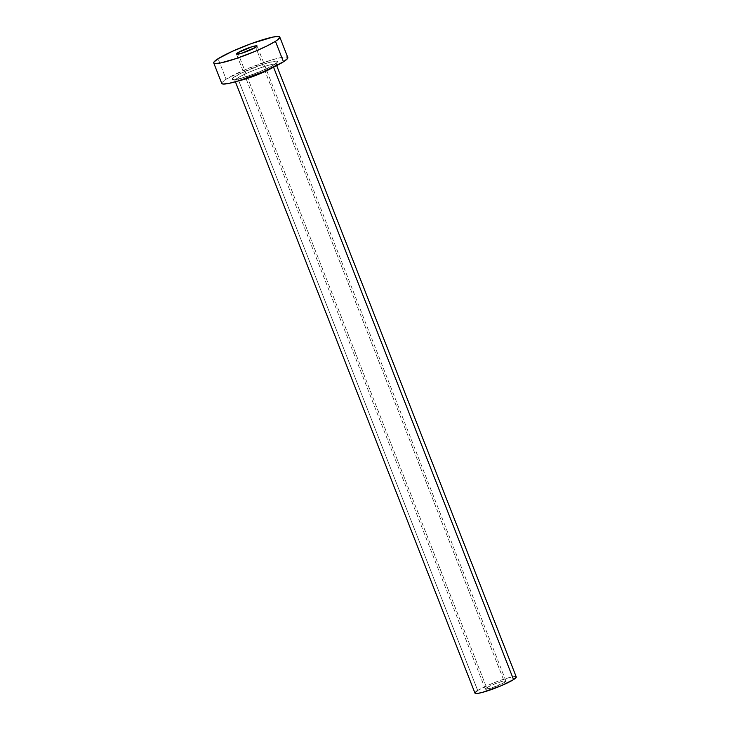 <?xml version="1.0" encoding="UTF-8"?>
<svg xmlns="http://www.w3.org/2000/svg" width="730" height="730" viewBox="0 0 730 730"><rect width="100%" height="100%" fill="white"/><g stroke="black" fill="none" stroke-linecap="round" stroke-linejoin="round"><path stroke-width="0.55" stroke-dasharray="3.65 2.74" d="M486.664 687.769A11.087 1.369 -21.4 0 0 485.304 689.093A11.087 1.369 -21.4 0 0 493.206 687.414A11.087 1.369 -21.4 0 0 504.594 682.331L255.728 47.295L504.594 682.331L505.936 680.981L502.413 681.327L494.922 683.855L487.841 687.085L485.313 689.12L492.33 687.715L504.594 682.331A11.087 1.369 -21.4 0 0 505.945 681.008A11.087 1.369 -21.4 0 0 498.042 682.687A11.087 1.369 -21.4 0 0 486.664 687.769L238.336 54.111L486.664 687.769M235.069 76.486A24.391 3.011 -21.4 0 0 243.482 77.663A24.391 3.011 -21.4 0 0 274.507 64.523L277.336 62.233L277.473 61.548L276.734 61.21L269.726 62.315L262.034 64.651L240.891 73.292L233.235 77.772L232.103 79.46L236.794 79.406L247.543 76.358L264.908 69.505L274.507 64.523A24.391 3.011 -21.4 0 0 266.094 63.346A24.391 3.011 -21.4 0 0 235.069 76.486M235.297 80.921A22.174 2.737 158.6 0 1 237.661 77.991A22.174 2.737 158.6 0 1 260.427 67.835A22.174 2.737 158.6 0 1 276.232 64.459A22.174 2.737 158.6 0 1 273.522 67.114L273.522 67.114A22.174 2.737 158.6 0 1 273.12 67.361M516.265 676.956A22.174 2.737 -21.4 0 0 500.461 680.333A22.174 2.737 -21.4 0 0 477.694 690.489L237.661 77.991L477.694 690.489A22.174 2.737 -21.4 0 0 474.984 693.144M287.821 57.56A35.478 4.389 -21.4 0 0 262.526 62.953A35.478 4.389 -21.4 0 0 226.099 79.205L218.069 58.719L226.099 79.205A35.478 4.389 -21.4 0 0 221.756 83.448M221.801 83.53L221.993 82.526L226.099 79.205L246.129 69.295L271.231 60.088L280.959 57.551L286.698 56.986M239.203 80.656A22.174 2.737 158.6 0 1 234.951 80.638A22.174 2.737 158.6 0 1 237.661 77.991A22.174 2.737 158.6 0 1 258.986 68.346A22.174 2.737 158.6 0 1 275.885 64.185A22.174 2.737 158.6 0 1 273.522 67.114M475.011 693.19L476.033 691.657M477.694 690.489L486.426 685.963L498.261 681.117L509.202 677.604L515.572 676.601M516.247 676.911L516.128 677.531M485.304 689.093L236.438 54.066M276.679 65.6L276.305 63.045L274.124 64.696C265.173 71.367 230.342 82.061 233.938 79.643L235.398 81.778M505.945 681.008L257.079 45.972"/><path stroke-width="1.09" d="M237.798 52.742L238.336 54.111L237.798 52.742L236.511 53.774L236.785 54.239L241.621 53.272L255.728 47.295A11.087 1.369 158.6 0 1 244.34 52.377A11.087 1.369 158.6 0 1 236.438 54.066A11.087 1.369 158.6 0 1 237.798 52.742A11.087 1.369 158.6 0 1 249.176 47.66A11.087 1.369 158.6 0 1 257.079 45.972A11.087 1.369 158.6 0 1 255.728 47.295L257.006 46.264L256.732 45.798L251.896 46.766L237.798 52.742M239.203 80.656A22.174 2.737 158.6 0 0 273.12 67.361A22.174 2.737 158.6 0 1 240.854 80.291M235.398 81.778L474.984 693.144A22.174 2.737 -21.4 0 0 490.788 689.768A22.174 2.737 -21.4 0 0 513.555 679.612L273.54 67.16L513.555 679.612A22.174 2.737 -21.4 0 0 516.265 676.956L276.679 65.6M213.735 62.962L221.756 83.448A35.478 4.389 -21.4 0 0 247.05 78.055A35.478 4.389 -21.4 0 0 283.477 61.794L275.447 41.318L283.477 61.794A35.478 4.389 -21.4 0 0 287.821 57.56L279.791 37.075A35.478 4.389 158.6 0 1 275.447 41.318A35.478 4.389 158.6 0 1 239.029 57.57A35.478 4.389 158.6 0 1 213.735 62.962A35.478 4.389 158.6 0 1 218.069 58.719A35.478 4.389 158.6 0 1 254.496 42.468A35.478 4.389 158.6 0 1 279.791 37.075M286.698 56.986L287.775 57.478L287.584 58.473L283.477 61.794L263.439 71.713L238.336 80.921L228.618 83.457L222.869 84.023L221.801 83.53M218.069 58.719L232.049 51.474L250.974 43.727L272.929 37.066L278.677 36.5L279.754 36.993L278.103 39.447L275.447 41.318L266.97 45.963L255.418 51.228L236.228 58.537L220.588 62.972L214.848 63.537L213.771 63.045L213.963 62.05L218.069 58.719M515.572 676.601L516.128 677.531L513.555 679.612L501.036 685.808L482.046 692.496L477.119 693.482L475.011 693.19M476.033 691.657L477.694 690.489"/></g></svg>
